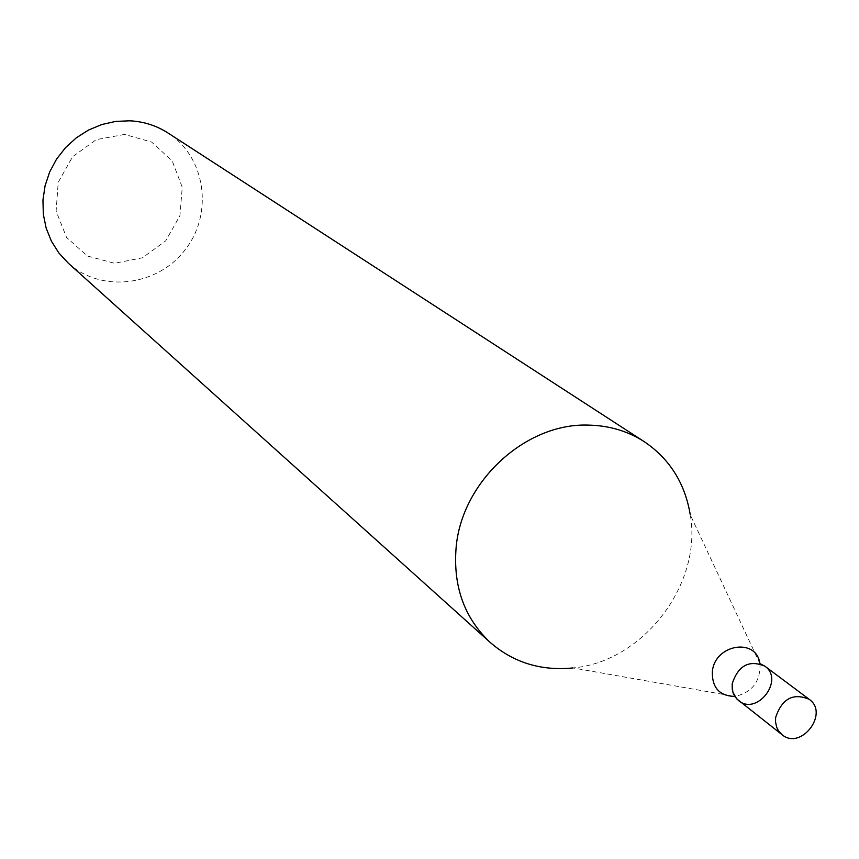 <?xml version="1.0" encoding="UTF-8"?>
<svg xmlns="http://www.w3.org/2000/svg" width="859" height="859" viewBox="0 0 859 859"><rect width="100%" height="100%" fill="white"/><g stroke="black" fill="none" stroke-linecap="round" stroke-linejoin="round"><path stroke-width="0.64" stroke-dasharray="4.29 3.22" d="M68.28 263.155C101.265 293.252 157.691 286.326 185.34 249.54C213.644 213.268 205.645 156.982 167.988 132.984M759.904 663.663L690.271 514.831C702.587 584.195 643.155 661.784 572.985 667.948L734.81 696.424M124.587 134.423L96.337 139.62L72.618 156.714L58.24 182.291L56.103 211.142L66.573 237.471L87.446 256.036L114.505 263.262L142.39 257.829L165.69 240.874L179.907 215.727L182.258 187.251L172.23 160.977L151.678 142.089L124.587 134.423M764.843 666.165C784.815 679.845 756.929 716.256 738.515 700.536M760.355 663.803L760.022 664.372C760.333 681.52 752.162 692.182 735.529 696.348L735.068 696.821"/><path stroke-width="1.29" d="M644.239 441.666L167.988 132.984C156.467 125.597 143.764 121.538 129.859 120.808L115.718 121.409L101.781 124.534L88.488 130.063L76.268 137.859L65.499 147.662L56.533 159.162L49.661 171.993L45.087 185.748L42.95 200.007L43.326 214.288L46.171 228.172L51.411 241.196L58.863 252.975L68.28 263.155L490.349 642.564C464.429 618.136 453.015 586.514 456.108 547.688C461.541 481.598 525.729 422.553 588.769 425.119C609.246 425.57 627.736 431.089 644.239 441.666C669.666 458.867 685.01 483.263 690.271 514.831M572.985 667.948C541.127 671.094 513.585 662.633 490.349 642.564M782.055 734.703L778.501 730.848L776.676 727.262L775.516 721.828L775.645 717.49C781.926 698.678 793.104 692.612 809.178 699.301C829.59 713.281 800.867 750.777 782.055 734.703L736.635 698.796L732.813 691.989L732.19 683.743C738.257 665.457 749.145 659.594 764.843 666.165C784.815 679.845 756.929 716.256 738.515 700.536L735.036 696.767L733.242 693.256L732.233 689.337L732.19 683.743C738.257 665.457 749.145 659.594 764.843 666.165L760.355 663.803M734.81 696.424C719.563 696.005 712.068 687.801 712.326 671.813C714.516 644.218 756.543 637.174 759.904 663.663M738.515 700.536L735.068 696.821M809.178 699.301L764.843 666.165"/></g></svg>

